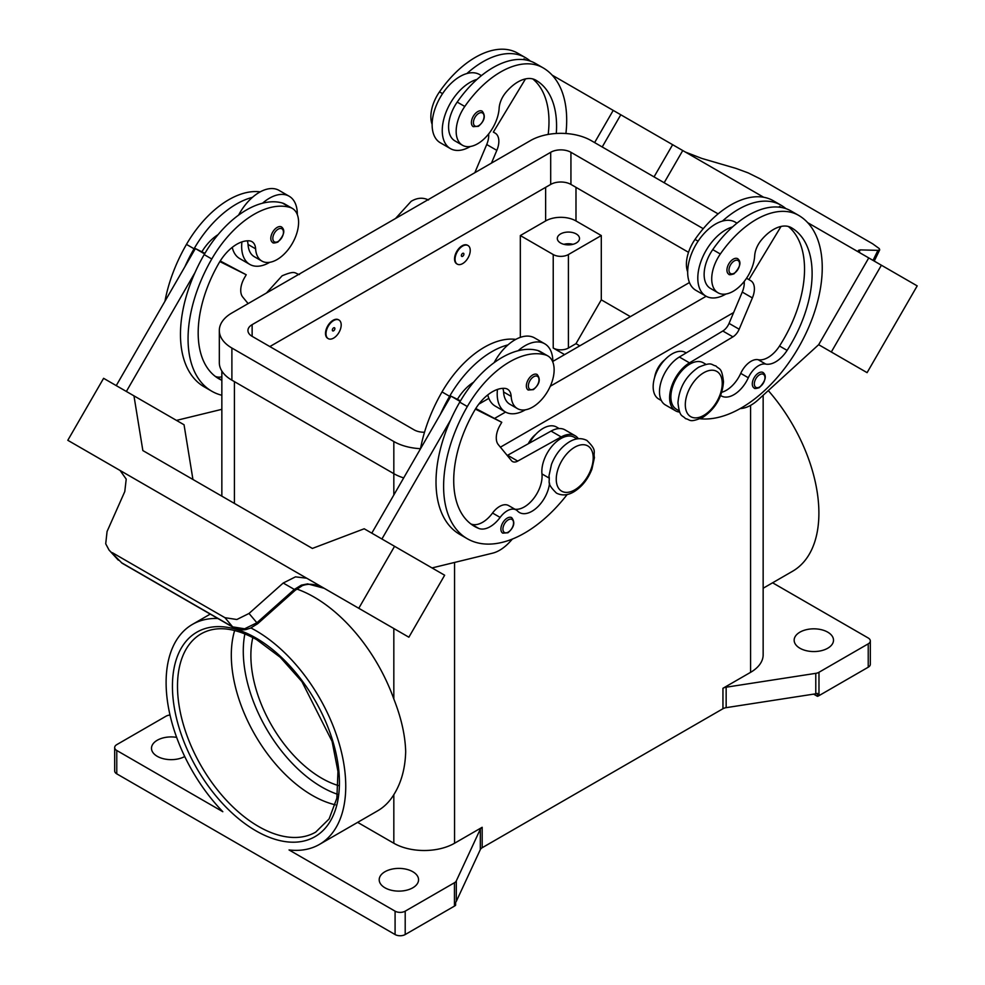 <?xml version="1.0" encoding="UTF-8"?>
<svg xmlns="http://www.w3.org/2000/svg" width="985" height="985" viewBox="0 0 985 985"><rect width="100%" height="100%" fill="white"/><g stroke="black" fill="none" stroke-linecap="round" stroke-linejoin="round"><path stroke-width="1.48" d="M556.291 133.48A100.187 57.844 120 0 0 535.828 80.167L535.828 80.167A35.78 20.66 120 0 0 505.576 92.799A17.89 10.33 120 0 0 499.136 108.251A30.412 17.558 -60 0 1 490.567 131.337A30.412 17.558 -60 0 1 462.47 145.251A30.412 17.558 -60 0 1 464.785 106.466A84.636 48.868 -60 0 1 542.981 67.78A114.506 66.106 -60 0 1 565.919 133.517M462.642 246.065A10.737 6.193 -60 0 1 468.01 245.536A10.737 6.193 -60 0 1 469.66 254.142A10.737 6.193 -60 0 1 462.642 263.598A10.737 6.193 -60 0 1 457.274 264.128A10.737 6.193 -60 0 1 455.636 255.534A10.737 6.193 -60 0 1 462.642 246.065M457.028 263.98A10.737 6.193 -60 0 1 456.769 263.845A10.737 6.193 -60 0 1 455.119 255.238A10.737 6.193 -60 0 1 462.137 245.782A10.737 6.193 -60 0 1 467.506 245.253A10.737 6.193 -60 0 1 467.752 245.4M462.642 256.297A1.785 1.034 -60 0 1 461.374 255.571A1.785 1.034 -60 0 1 462.642 253.379A1.785 1.034 -60 0 1 463.91 254.105A1.785 1.034 -60 0 1 462.642 256.297M720.651 395.477A25.044 14.467 120 0 0 721.365 395.945A25.044 14.467 120 0 0 748.317 377.76A17.89 10.33 -60 0 1 765.727 364.081A25.044 14.467 120 0 0 787.101 350.389A100.187 57.844 120 0 0 791.374 227.707A35.78 20.66 120 0 0 761.122 240.34A17.89 10.33 120 0 0 754.682 255.792A30.412 17.558 -60 0 1 746.113 278.878A30.412 17.558 -60 0 1 718.016 292.779L710.431 288.396A30.412 17.558 -60 0 1 712.746 249.624A84.636 48.868 -60 0 1 732.569 226.919A39.363 22.729 120 0 0 697.799 278.115A39.363 22.729 120 0 0 705.949 296.14L695.829 290.292A39.363 22.729 -60 0 1 687.678 272.279A39.363 22.729 -60 0 1 722.448 221.083A84.636 48.868 -60 0 1 780.809 205.089A84.636 48.868 -60 0 1 780.822 205.089L773.225 200.706L780.809 205.089A114.506 66.106 -60 0 1 785.993 208.685M705.949 296.14A39.363 22.729 120 0 0 725.92 294.022M728.801 274.212A8.951 5.159 -60 0 1 727.422 267.046A8.951 5.159 -60 0 1 733.271 259.153A8.951 5.159 -60 0 1 737.74 258.71C741.582 261.985 740.338 267.034 733.985 273.842C730.735 274.889 729.011 275.012 728.801 274.212M221.847 380.308A100.187 57.844 -60 0 1 218.929 378.819A100.187 57.844 -60 0 1 218.929 263.13A35.78 20.66 -60 0 1 249.18 240.832A17.89 10.33 -60 0 1 251.951 241.645A17.89 10.33 -60 0 1 255.62 248.836A30.412 17.558 120 0 0 261.875 261.062A30.412 17.558 120 0 0 264.189 262.047A30.412 17.558 120 0 0 293.333 241.608A30.412 17.558 120 0 0 292.286 208.377L284.69 203.994A30.412 17.558 120 0 0 282.375 203.021A84.636 48.868 120 0 0 262.552 203.205A84.636 48.868 120 0 0 204.178 254.61A114.506 66.106 120 0 0 194.993 272.586L126.363 391.464M292.286 208.377A30.412 17.558 120 0 0 289.972 207.404A84.636 48.868 120 0 0 211.775 258.993A114.506 66.106 120 0 0 211.775 391.217A114.506 66.106 120 0 0 221.847 395.268M333.607 338.101A10.737 6.193 120 0 0 340.613 328.645A10.737 6.193 120 0 0 338.975 320.039A10.737 6.193 120 0 0 333.607 320.568A10.737 6.193 120 0 0 326.589 330.024A10.737 6.193 120 0 0 328.239 338.631A10.737 6.193 120 0 0 333.607 338.101M327.993 338.471A10.737 6.193 -60 0 1 327.734 338.335A10.737 6.193 -60 0 1 326.084 329.741A10.737 6.193 -60 0 1 333.102 320.273A10.737 6.193 -60 0 1 338.471 319.743A10.737 6.193 -60 0 1 338.717 319.903M333.607 327.87A1.785 1.034 120 0 0 332.339 330.061A1.785 1.034 120 0 0 333.607 330.8A1.785 1.034 120 0 0 334.875 328.608A1.785 1.034 120 0 0 333.607 327.87M549.544 483.106A25.044 14.467 -60 0 1 537.761 506.807A25.044 14.467 -60 0 1 519.44 512.52A25.044 14.467 -60 0 1 517.531 511.006A17.89 10.33 120 0 0 516.165 509.935A17.89 10.33 120 0 0 500.121 517.42A25.044 14.467 -60 0 1 478.735 528.428A100.187 57.844 -60 0 1 474.474 526.359A100.187 57.844 -60 0 1 474.474 410.659A35.78 20.66 -60 0 1 504.726 388.361A17.89 10.33 -60 0 1 507.497 389.186A17.89 10.33 -60 0 1 511.166 396.376A30.412 17.558 120 0 0 517.42 408.603A30.412 17.558 120 0 0 519.735 409.575A30.412 17.558 120 0 0 548.879 389.137A30.412 17.558 120 0 0 547.832 355.917L540.236 351.534A30.412 17.558 120 0 0 537.921 350.562A84.636 48.868 120 0 0 518.098 350.746A39.363 22.729 -60 0 1 544.717 343.777L534.596 337.929A39.363 22.729 120 0 0 507.977 344.898A84.636 48.868 120 0 0 449.616 396.302A114.506 66.106 120 0 0 440.418 414.291L450.921 396.105L460.143 401.437M494.125 362.665A39.363 22.729 -60 0 1 507.977 344.898M525.325 409.834A39.363 22.729 -60 0 1 505.354 411.952A39.363 22.729 -60 0 1 497.203 393.926A39.363 22.729 -60 0 1 497.462 389.432M544.717 343.777A39.363 22.729 -60 0 1 552.868 361.79A39.363 22.729 -60 0 1 552.868 362.185M532.676 374.965A8.951 5.159 120 0 0 526.84 382.845A8.951 5.159 120 0 0 528.206 390.023L533.39 389.641C539.608 384.298 540.851 379.262 537.157 374.522A8.951 5.159 120 0 0 532.676 374.965M560.563 243A11.094 6.402 180 0 1 557.313 238.481A11.094 6.402 180 0 1 564.159 232.558A11.094 6.402 180 0 1 576.25 233.95A11.094 6.402 180 0 1 579.5 238.481A11.094 6.402 180 0 1 572.654 244.391A11.094 6.402 180 0 1 560.563 243M572.95 244.317A11.094 6.402 0 0 0 563.863 244.317M528.243 443.779A17.89 10.33 -60 0 1 535.778 434.299M502.818 388.349A17.89 10.33 -60 0 1 503.581 391.993A30.412 17.558 120 0 0 509.824 404.219L517.42 408.603M502.756 533.144A8.951 5.159 -60 0 1 501.377 525.978A8.951 5.159 -60 0 1 507.226 518.098A8.951 5.159 -60 0 1 511.695 517.654C515.401 522.395 514.145 527.431 507.94 532.774L502.756 533.144M281.599 226.981A8.951 5.159 120 0 0 277.13 227.424A8.951 5.159 120 0 0 271.294 235.316A8.951 5.159 120 0 0 272.66 242.482C272.87 243.283 274.593 243.16 277.844 242.113C284.197 235.304 285.453 230.256 281.599 226.981M241.916 241.904A39.363 22.729 120 0 0 241.657 246.385A39.363 22.729 120 0 0 249.808 264.411A39.363 22.729 120 0 0 269.767 262.293M297.322 214.656A39.363 22.729 120 0 0 297.322 214.25A39.363 22.729 120 0 0 289.171 196.237A39.363 22.729 120 0 0 262.552 203.205M249.808 264.411L239.687 258.562A39.363 22.729 -60 0 1 232.251 247.358M112.388 552.708L224.949 617.693L236.843 619.503L249.033 613.458L257.676 623.702L295.131 590.36L294.33 589.436L256.876 622.791L244.637 628.787L232.657 626.879L121.647 562.792L109.052 550.049L105.715 543.794L107.069 531.494L124.787 491.552L126.215 479.129L120.096 470.485L287.94 567.372L119.899 470.362A21.473 17.533 -60 0 0 119.419 470.079L67.805 440.295L103.597 378.314L133.96 395.847L142.85 450.564L312.38 548.423M307.185 578.478L328.424 590.741L307.185 578.478A21.473 17.533 -60 0 0 306.692 578.207L295.488 576.853L283.212 583.021L294.33 589.436L301.348 585.139L307.652 583.883L324.139 588.279L331.736 592.674A21.473 17.533 -60 0 0 331.736 592.674L343.162 599.262M654.631 377.44A17.89 10.33 -60 0 1 664.826 359.796M718.016 292.779A30.412 17.558 -60 0 1 720.33 254.007A84.636 48.868 -60 0 1 798.527 215.309L790.943 210.925A84.636 48.868 -60 0 1 790.943 210.925A84.636 48.868 -60 0 0 732.569 226.919M676.436 409.255L679.268 410.893L676.436 409.255A26.841 15.489 -60 0 1 671.007 394.369A26.841 15.489 -60 0 1 683.615 368.919A26.841 15.489 -60 0 1 703.265 362.775L706.11 364.413M687.678 271.909A30.412 17.558 -60 0 1 695.028 239.404A84.636 48.868 -60 0 1 773.225 200.706L780.822 205.089M658.719 399.023L661.329 400.538L658.719 399.023A26.841 15.489 -60 0 1 653.289 384.138A26.841 15.489 -60 0 1 665.909 358.688A26.841 15.489 -60 0 1 685.56 352.544L686.2 352.913M754.153 388.004A8.951 5.159 -60 0 1 752.774 380.838A8.951 5.159 -60 0 1 758.622 372.958A8.951 5.159 -60 0 1 763.092 372.515C766.946 375.79 765.69 380.826 759.337 387.634C756.086 388.681 754.362 388.804 754.153 388.004M477.725 111.625A8.951 5.159 -60 0 1 482.194 111.182C485.9 115.91 484.645 120.958 478.439 126.302L473.256 126.671A8.951 5.159 -60 0 1 471.877 119.505A8.951 5.159 -60 0 1 477.725 111.625M470.374 146.482A39.363 22.729 -60 0 1 450.404 148.6A39.363 22.729 -60 0 1 442.253 130.586A39.363 22.729 -60 0 1 477.023 79.379A84.636 48.868 -60 0 1 535.384 63.397L542.981 67.78L535.384 63.397M450.404 148.6L440.283 142.751A39.363 22.729 120 0 1 432.132 124.738A39.363 22.729 120 0 1 466.902 73.543A39.363 22.729 -60 0 1 479.646 74.577L481.443 75.623M685.4 152.059L701.788 158.425L735.967 168.398L748.157 172.892L760.051 178.777L872.611 243.775L879.285 248.602L879.716 249.858L877.93 250.362L873.03 260.397M859.031 251.938L860.213 249.894L858.403 250.375L860.09 252.923M335.306 804.807A114.506 66.106 60 0 1 312.27 795.375A114.506 66.106 60 0 1 231.303 655.136A114.506 66.106 60 0 1 234.652 630.474M252.837 637.529A100.187 57.844 -120 0 0 321.713 778.236A100.187 57.844 -120 0 0 338.286 785.538M250.941 627.974A127.028 73.333 60 0 1 345.747 786.264A127.028 73.333 60 0 1 319.448 844.416A127.028 73.333 60 0 1 289.036 849.944L395.083 911.162L395.083 934.543A7.154 4.137 0 0 0 400.144 935.75A7.154 4.137 0 0 0 405.204 934.543L405.204 911.162A7.154 4.137 180 0 1 400.144 912.381A7.154 4.137 180 0 1 395.083 911.162M296.731 589.018A127.028 73.333 60 0 1 393.828 699.005C401.264 717.806 405.217 735.364 405.685 751.666C405.217 768.509 401.264 782.841 393.828 794.661A127.028 73.333 60 0 1 377.637 810.827L319.448 844.416M116.772 750.484A7.154 4.137 180 0 1 114.679 747.566L114.679 770.935A7.154 4.137 0 0 0 116.772 773.853L116.772 750.484L222.819 811.714A127.028 73.333 60 0 1 166.108 682.556A127.028 73.333 60 0 1 192.42 624.404A127.028 73.333 60 0 1 217.87 618.494M768.288 390.589A127.028 73.333 60 0 1 818.892 513.099A127.028 73.333 60 0 1 792.58 571.251L763.153 588.242M114.679 747.566A7.154 4.137 180 0 1 116.772 744.635L166.022 716.206A7.154 4.137 180 0 1 167.499 715.553A7.154 4.137 180 0 1 169.223 715.135L169.999 715.011M818.978 695.656L818.978 672.275A7.154 4.137 180 0 1 817.501 672.94A7.154 4.137 180 0 1 815.777 673.346L815.777 693.797A7.154 4.137 0 0 0 817.439 693.403L817.439 696.321A7.154 4.137 0 0 0 817.501 696.309A7.154 4.137 0 0 0 818.978 695.656L868.228 667.214A7.154 4.137 0 0 0 870.321 664.296L870.321 640.927A7.154 4.137 180 0 1 868.228 643.845L868.228 667.214M772.597 582.788L868.228 637.997A7.154 4.137 180 0 1 870.321 640.927M454.454 882.732L454.454 906.101A7.154 4.137 0 0 0 455.599 905.252A7.154 4.137 0 0 0 455.624 905.215L455.624 902.297A7.154 4.137 0 0 0 456.314 901.337L480.323 849.599A7.154 4.137 180 0 1 481.037 848.602A7.154 4.137 180 0 1 482.17 847.74L482.17 827.289A7.154 4.137 0 0 0 481.037 828.151A7.154 4.137 0 0 0 480.323 829.148L456.314 880.885A7.154 4.137 180 0 1 455.599 881.883A7.154 4.137 180 0 1 454.454 882.732L405.204 911.162M722.953 688.281L722.953 708.732A7.154 4.137 180 0 1 724.431 708.08A7.154 4.137 180 0 1 726.154 707.661L726.154 687.21A7.154 4.137 0 0 0 724.431 687.629A7.154 4.137 0 0 0 722.953 688.281L750.582 672.336A42.934 24.785 0 0 0 763.153 654.803L763.153 395.268M827.745 632.161A19.675 11.364 180 0 1 833.507 640.188A19.675 11.364 180 0 1 821.367 650.691A19.675 11.364 180 0 1 799.918 648.229A19.675 11.364 180 0 1 794.156 640.188A19.675 11.364 180 0 1 806.296 629.698A19.675 11.364 180 0 1 827.745 632.161M184.724 756.529A19.675 11.364 180 0 1 157.255 756.32A19.675 11.364 180 0 1 151.493 748.292A19.675 11.364 180 0 1 176.647 737.371M412.801 871.725A19.675 11.364 180 0 1 418.563 879.765A19.675 11.364 180 0 1 406.411 890.255A19.675 11.364 180 0 1 384.963 887.793A19.675 11.364 180 0 1 379.2 879.765A19.675 11.364 180 0 1 391.353 869.262A19.675 11.364 180 0 1 412.801 871.725M357.654 822.364L393.828 843.246A42.934 24.785 0 0 0 454.553 843.246L482.17 827.289M454.454 906.101L405.204 934.543M722.953 708.732L482.17 847.74M817.439 696.321L813.635 694.13M818.978 672.275L868.228 643.845M815.777 693.797L726.154 707.661M726.154 687.21L815.777 673.346M395.083 934.543L116.772 773.853M564.602 354.612L553.225 348.037A10.737 6.193 0 0 0 568.407 348.037L575.991 343.654L601.293 299.834L630.388 316.628M579.783 345.846L575.991 343.654M520.326 337.363L520.326 235.55L553.225 254.549A10.737 6.193 0 0 0 568.407 254.549L601.293 235.55L601.293 299.834M520.326 235.55L545.628 220.948A21.473 12.399 180 0 1 575.991 220.948L601.293 235.55M860.213 249.894L877.93 250.362M917.195 285.884L867.096 372.65L818.67 344.701L868.758 257.922L807.712 222.684L917.195 285.884M590.434 97.244L763.683 197.259M664.161 182.742L682.753 150.533M740.24 408.553L740.708 408.529A35.78 20.66 120 0 0 758.068 399.91L818.658 344.688L831.315 351.99L881.403 265.224M831.315 351.99L867.096 372.65M654.04 176.894L672.632 144.696M602.204 146.974L620.796 114.765M594.62 142.591L613.212 110.394L552.166 75.143M525.842 59.95L523.958 58.854L523.503 59.617M462.47 145.251L454.885 140.867A30.412 17.558 -60 0 1 457.2 102.083A84.636 48.868 -60 0 1 477.023 79.379M432.132 124.369A30.412 17.558 -60 0 1 439.482 91.864A84.636 48.868 -60 0 1 517.679 53.165L525.264 57.549A114.506 66.106 -60 0 1 530.447 61.144M750.681 280.651L746.532 278.262L750.681 280.651A17.89 10.33 -60 0 1 752.38 297.913L739.169 329.224A10.737 6.193 -60 0 1 732.926 336.858L689.475 362.862A28.627 16.523 120 0 0 671.08 388.102A28.627 16.523 120 0 0 675.538 410.807L665.417 404.958A28.627 16.523 -60 0 1 660.96 382.266A28.627 16.523 -60 0 1 679.354 357.013L722.805 331.009A10.737 6.193 120 0 0 729.06 323.388L742.259 292.065A17.89 10.33 120 0 0 744.192 281.476M779.049 207.158L779.504 206.394L781.388 207.478M781.031 226.451L748.895 279.617M675.538 410.807A28.627 16.523 120 0 0 679.761 412.099M721.783 392.252A25.044 14.467 120 0 0 740.732 373.377A17.89 10.33 -60 0 1 758.13 359.697A25.044 14.467 120 0 0 779.517 346.018A100.187 57.844 120 0 0 788.308 226.464M798.527 215.309L790.93 210.925L798.527 215.309A114.506 66.106 -60 0 1 805.262 334.814A114.506 66.106 -60 0 1 700.089 418.748M302.407 585.595A7.154 1.527 -114.4 0 1 302.37 585.619A7.154 1.527 -114.4 0 1 301.348 585.139M224.949 617.693L232.657 626.879A7.154 4.137 120 0 0 233.26 627.383A7.154 4.137 120 0 0 233.273 627.396A7.154 4.137 120 0 0 233.433 627.47M122.251 563.285L121.647 562.792A7.154 4.137 120 0 0 122.251 563.297A7.154 4.137 120 0 0 122.263 563.297L233.273 627.396C244.588 631.828 246.188 629.058 250.325 628.233L257.676 623.702M249.033 613.458L283.212 583.021M328.424 590.741L408.873 637.209L444.654 575.228L364.204 528.773L312.368 548.436L302.247 542.587M389.063 625.77L353.283 605.11L389.063 625.783M306.889 578.33L288.137 567.495M358.774 608.287L394.566 546.306M306.692 578.207L287.94 567.385M120.108 470.485L87.616 451.733L120.342 470.633M381.909 539.004L450.539 420.127A114.506 66.106 120 0 0 459.736 534.362L467.321 538.746A114.506 66.106 120 0 0 567.163 494.519M440.418 414.291L371.788 533.156M192.937 479.473L184.047 424.769L133.96 395.847M116.242 385.615L195.375 248.565L201.863 251.815A35.78 20.66 -60 0 1 218.091 234.627M204.597 253.896L195.375 248.565M194.993 272.586A114.506 66.106 120 0 0 204.19 386.834L211.775 391.217M176.475 420.398L221.847 409.329M247.272 240.82A17.89 10.33 -60 0 1 248.035 244.452A30.412 17.558 120 0 0 254.278 256.679L261.875 261.062M238.579 215.124A39.363 22.729 -60 0 1 252.431 197.357A39.363 22.729 -60 0 1 279.05 190.388L289.171 196.237M260.225 191.866A84.636 48.868 120 0 0 186.473 244.391A114.506 66.106 120 0 0 164.963 301.238M512.446 539.029L509.959 541.75A35.78 20.66 -60 0 1 492.611 553.164L432.021 567.939M516.165 509.935L508.568 505.551A17.89 10.33 120 0 0 492.537 513.037A25.044 14.467 -60 0 1 471.15 524.045A100.187 57.844 -60 0 1 470.83 523.909M577.075 438.904L574.23 437.266A26.841 15.489 120 0 0 552.548 445.565A26.841 15.489 120 0 0 541.959 473.92A25.044 14.467 -60 0 1 533.784 498.336A25.044 14.467 -60 0 1 514.872 509.196M475.398 409.12L501.771 422.294L499.986 425.397A17.89 10.33 120 0 0 498.287 444.604L511.498 460.672A10.737 6.193 120 0 0 512.508 461.546A10.737 6.193 120 0 0 517.741 461.091L561.191 436.934A28.627 16.523 -60 0 1 575.129 435.727A28.627 16.523 -60 0 1 578.367 438.731M475.78 408.516L501.771 422.294M460.475 400.883L457.409 399.344A35.78 20.66 -60 0 1 473.637 382.168M450.921 396.105L457.409 399.344M575.129 435.727L565.008 429.879A28.627 16.523 120 0 0 551.071 431.085L507.62 455.255A10.737 6.193 -60 0 1 507.213 455.464M518.098 350.746A84.636 48.868 120 0 0 459.736 402.151A114.506 66.106 120 0 0 450.539 420.127M559.135 428.549L556.525 427.047A26.841 15.489 120 0 0 529.327 443.176M515.771 339.406A84.636 48.868 120 0 0 442.019 391.931A114.506 66.106 120 0 0 420.509 448.778M547.832 355.917A30.412 17.558 120 0 0 545.518 354.945A84.636 48.868 120 0 0 467.321 406.534A114.506 66.106 120 0 0 467.321 538.746M733.628 312.541L500.405 447.178M403.69 477.91A42.934 24.785 180 0 1 393.828 473.662L231.894 380.173A42.934 24.785 180 0 1 219.323 362.64L219.323 330.504A42.934 24.785 180 0 1 231.894 312.971L530.447 140.596A42.934 24.785 180 0 1 591.172 140.596L718.102 213.88M688.527 252.32L570.931 184.429A14.307 8.262 0 0 0 550.689 184.429L269.841 346.572M424.51 432.255A14.307 8.262 180 0 1 414.069 429.842L252.135 336.341A14.307 8.262 180 0 1 247.937 330.504A14.307 8.262 180 0 1 252.135 324.656L550.689 152.293A14.307 8.262 180 0 1 570.931 152.293L703.253 228.68M689.451 282.535L552.868 361.384M488.856 398.346L478.833 404.133M420.521 448.692A42.934 24.785 180 0 1 393.828 441.526L231.894 348.037A42.934 24.785 180 0 1 219.323 330.504M706.159 296.251L550.27 386.255M505.564 412.062L494.815 418.28M487.797 394.899A39.363 22.729 120 0 0 495.233 406.103L505.354 411.952M252.431 197.357A84.636 48.868 120 0 0 194.057 248.774A114.506 66.106 120 0 0 184.872 266.75M221.847 376.849A25.044 14.467 -60 0 1 215.604 376.504A100.187 57.844 -60 0 1 215.284 376.381M201.863 251.815L204.929 253.342M220.234 260.976L246.225 274.753L219.852 261.579M248.121 303.602L242.741 297.064A17.89 10.33 -60 0 1 244.44 277.856L246.225 274.753M722.448 221.083A39.363 22.729 -60 0 1 735.192 222.118L736.989 223.152M466.902 73.543A84.636 48.868 -60 0 1 525.264 57.549L517.679 53.165M548.177 134.44A100.187 57.844 120 0 0 532.762 78.923M491.453 163.116L496.834 150.373A17.89 10.33 120 0 0 495.135 133.11L493.35 132.089L525.485 78.911M488.646 133.935A17.89 10.33 -60 0 1 486.713 144.524L474.819 172.72M495.135 133.11L493.35 132.089M703.77 372.724A26.115 15.083 -60 0 1 722.239 383.387A26.115 15.083 -60 0 1 703.77 415.375A26.115 15.083 -60 0 1 685.301 404.712A26.115 15.083 -60 0 1 703.77 372.724M244.883 633.835A110.923 64.037 -120 0 0 321.713 787.003A110.923 64.037 -120 0 0 337.51 794.267M734.281 273.177A7.511 4.334 -60 0 1 728.974 270.112A7.511 4.334 -60 0 1 734.281 260.914A7.511 4.334 -60 0 1 739.6 263.98A7.511 4.334 -60 0 1 734.281 273.177M282.375 203.021L289.972 207.404M533.685 376.726A7.511 4.334 120 0 0 528.379 385.923A7.511 4.334 120 0 0 533.685 388.989A7.511 4.334 120 0 0 539.004 379.791A7.511 4.334 120 0 0 533.685 376.726M574.735 447.215A26.115 15.083 120 0 0 556.254 479.215A26.115 15.083 120 0 0 574.735 489.877A26.115 15.083 120 0 0 593.204 457.877A26.115 15.083 120 0 0 574.735 447.215M511.166 396.376L503.581 391.993M508.235 519.846A7.511 4.334 120 0 0 502.929 529.056A7.511 4.334 120 0 0 508.235 532.122A7.511 4.334 120 0 0 513.554 522.912A7.511 4.334 120 0 0 508.235 519.846M278.139 241.448A7.511 4.334 120 0 0 283.458 232.251A7.511 4.334 120 0 0 278.139 229.185A7.511 4.334 120 0 0 272.833 238.382A7.511 4.334 120 0 0 278.139 241.448M720.33 254.007L712.746 249.624M698.106 241.177L695.028 239.404M759.632 386.982A7.511 4.334 -60 0 1 754.325 383.916A7.511 4.334 -60 0 1 759.632 374.706A7.511 4.334 -60 0 1 764.951 377.772A7.511 4.334 -60 0 1 759.632 386.982M478.735 113.373A7.511 4.334 -60 0 1 484.054 116.439A7.511 4.334 -60 0 1 478.735 125.649A7.511 4.334 -60 0 1 473.428 122.571A7.511 4.334 -60 0 1 478.735 113.373M177.497 686.2A114.506 66.106 60 0 1 201.211 633.786C216.06 625.463 234.541 627.42 256.666 639.634L280.245 657.291L301.915 681.62L332.093 741.36L337.966 771.489L336.87 798.158L329.125 818.917L315.705 832.116A114.506 66.106 60 0 1 258.464 826.44A114.506 66.106 60 0 1 177.497 686.2M255.928 830.823A118.077 68.174 -120 0 0 339.431 782.619A118.077 68.174 -120 0 0 255.928 637.997A118.077 68.174 -120 0 0 172.437 686.2A118.077 68.174 -120 0 0 255.928 830.823M480.323 829.148L480.323 849.599M456.314 901.337L456.314 880.885M750.582 405.364L750.582 672.336M454.553 562.447L454.553 843.246M234.418 381.626L234.418 503.421M393.828 441.526L393.828 494.999M393.828 628.516L393.828 699.005M393.828 794.661L393.828 843.246M568.407 254.549L568.407 348.037M575.991 220.948L575.991 187.347M742.259 292.065L752.38 297.913M729.06 323.388L739.169 329.224M722.805 331.009L732.926 336.858M679.354 357.013L689.475 362.862M748.317 377.76L740.732 373.377M765.727 364.081L758.13 359.697M787.101 350.389L779.517 346.018M507.62 455.255L517.741 461.091M551.071 431.085L561.191 436.934M449.616 396.302L442.019 391.931M548.928 477.947L541.959 473.92M500.121 517.42L492.537 513.037M478.735 528.428L471.15 524.045M545.518 354.945L537.921 350.562M467.321 406.534L459.736 402.151M553.225 254.549L553.225 348.037M545.628 220.948L545.628 187.347M252.135 336.341L252.135 324.656M550.689 184.429L550.689 152.293M570.931 184.429L570.931 152.293M231.894 380.173L231.894 348.037M186.473 244.391L194.057 248.774M204.178 254.61L211.775 258.993M248.035 244.452L255.62 248.836M215.604 376.504L221.847 380.112M439.482 91.864L442.56 93.637M457.2 102.083L464.785 106.466M496.834 150.373L486.713 144.524M266.479 293.013L282.116 275.8C296.177 269.89 294.306 273.51 299.477 274.507M586.9 440.455C581.396 437.722 575.609 438.153 569.552 441.748C561.45 446.747 555.417 454.319 551.452 464.464L548.965 475.989C550.418 482.121 545.665 482.613 556.488 493.128C561.992 495.861 567.779 495.43 573.836 491.835C581.938 486.836 587.971 479.264 591.936 469.119L594.423 457.606C592.97 451.462 597.723 450.97 586.9 440.455M715.935 365.952C719.444 369.966 721.685 366.629 723.495 381.749C722.313 396.93 715.43 408.787 702.884 417.344C688.823 423.254 690.694 419.635 685.523 418.637C682.026 414.623 679.773 417.96 677.963 402.84C679.158 387.659 686.028 375.802 698.587 367.245C712.635 361.335 710.776 364.955 715.935 365.952M428.512 200.017C423.008 197.283 417.221 197.714 411.164 201.309L395.514 218.51M879.716 249.858L874.237 261.087M192.42 624.404L210.261 614.098M221.847 496.157L221.847 371.025M324.176 588.304L319.152 586.05C313.353 583.859 307.763 583.711 302.358 585.619L295.131 590.347M109.052 550.049L118.348 560.169"/></g></svg>
